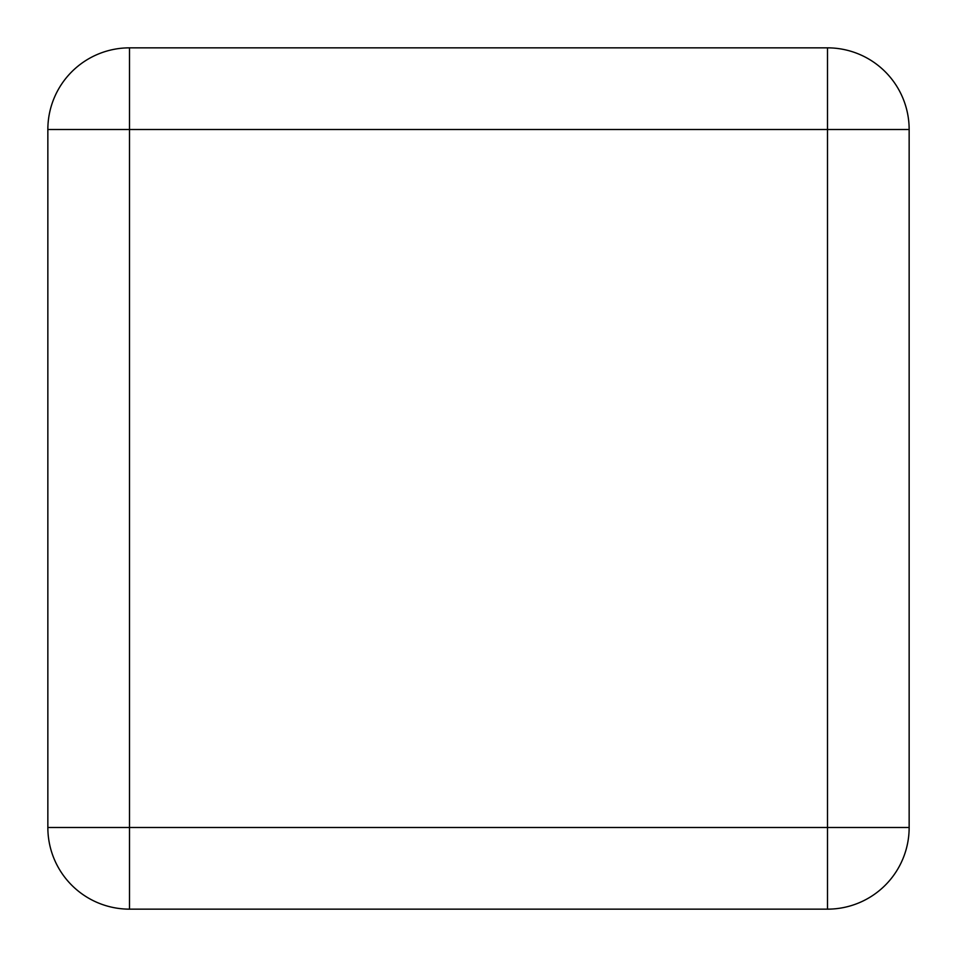<?xml version="1.0" encoding="UTF-8"?>
<svg xmlns="http://www.w3.org/2000/svg" width="957" height="957" viewBox="0 0 957 957"><rect width="100%" height="100%" fill="white"/><g stroke="black" fill="none" stroke-linecap="round" stroke-linejoin="round"><path stroke-width="1.44" d="M129.506 47.85A81.656 81.656 0 0 0 47.85 129.506L129.506 129.506L129.506 47.85L827.494 47.85L827.494 129.506L909.15 129.506A81.656 81.656 0 0 0 827.494 47.85L129.506 47.85A81.656 81.656 0 0 0 47.85 129.506L47.85 827.494A81.656 81.656 0 0 0 129.506 909.15L129.506 827.494L827.494 827.494L827.494 129.506L129.506 129.506L129.506 827.494L47.85 827.494M827.494 47.85A81.656 81.656 0 0 1 909.15 129.506L909.15 827.494L827.494 827.494L827.494 909.15L129.506 909.15M827.494 909.15A81.656 81.656 0 0 0 909.15 827.494"/></g></svg>
